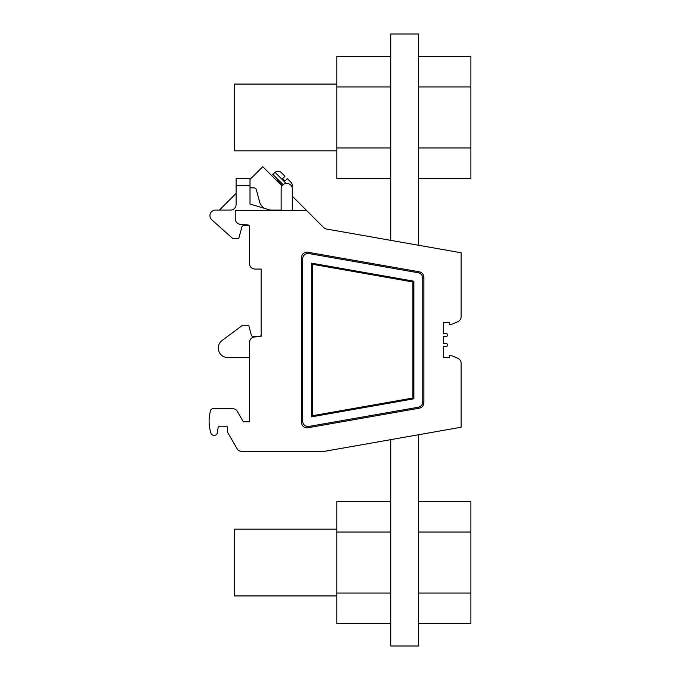 <?xml version="1.0" encoding="UTF-8"?>
<svg xmlns="http://www.w3.org/2000/svg" width="680" height="680" viewBox="0 0 680 680"><rect width="100%" height="100%" fill="white"/><g stroke="black" fill="none" stroke-linecap="round" stroke-linejoin="round"><path stroke-width="1.02" d="M250.002 185.274L250.002 178.653L236.096 178.653L236.096 185.274L250.002 185.274L250.002 204.051L270.308 210.086L281.154 210.086L281.154 188.946A5.567 5.567 0 0 1 286.722 183.387A5.567 5.567 0 0 1 292.289 188.946L292.289 210.367M307.003 252.093L419.288 271.804C422.135 272.519 423.666 274.337 423.87 277.262L423.87 402.738C423.657 405.662 422.135 407.481 419.288 408.195L307.028 427.907M308.116 426.581L418.166 407.26C421.022 406.555 422.552 404.736 422.756 401.803L422.756 278.205C422.552 275.273 421.03 273.453 418.175 272.74L308.108 253.419C304.742 253.742 302.898 255.587 302.575 258.961L302.575 421.039C302.898 424.413 304.742 426.258 308.108 426.581L308.108 426.581M249.45 373.94L249.45 357.527L227.749 357.527A9.46 9.46 0 0 1 222.105 340.476L242.573 325.252L248.693 325.252L251.337 335.147A1.666 1.666 0 0 0 252.951 336.387L259.462 336.387A1.666 1.666 0 0 0 261.128 334.713L261.128 269.067L261.128 336.387L254.524 336.966A5.567 5.567 0 0 0 249.45 342.507L249.45 421.787L243.329 421.787L236.801 410.49A5.567 5.567 0 0 0 232.722 408.714L213.112 408.714A2.78 2.78 0 0 0 210.672 410.159A40.061 40.061 0 0 0 211.081 433.644A3.528 3.528 0 0 0 217.039 433.899L218.288 426.793L227.469 426.793L227.469 432.08L237.524 449.488A5.567 5.567 0 0 0 241.604 451.273L324.343 451.273A5.567 5.567 0 0 0 325.312 451.188L461.142 427.236L461.142 363.366A5.567 5.567 0 0 0 457.75 358.25L450.662 355.232A0.944 0.944 0 0 0 449.344 356.107L449.344 357.527L443.335 357.527L443.335 346.673L445.842 346.673A1.666 1.666 0 0 0 447.508 345.006A1.666 1.666 0 0 0 445.842 343.341L443.335 343.341L443.335 336.659L445.842 336.659A1.666 1.666 0 0 0 447.508 334.993A1.666 1.666 0 0 0 445.842 333.327L443.335 333.327L443.335 322.473L449.344 322.473L449.344 323.892A0.944 0.944 0 0 0 450.662 324.768L457.75 321.75A5.567 5.567 0 0 0 461.142 316.633L461.142 252.764L326.561 229.032A5.567 5.567 0 0 1 323.595 227.486L306.476 210.367L235.254 210.367L235.254 218.773A5.567 5.567 0 0 0 240.338 224.315L247.639 224.952A1.666 1.666 0 0 1 249.45 226.619L249.45 263.5A5.567 5.567 0 0 0 255.008 269.067L261.128 269.067L255.008 269.067C251.634 268.727 249.781 266.875 249.45 263.5M306.995 252.093L306.995 252.093C303.628 252.416 301.784 254.26 301.469 257.635L301.469 422.365L302.575 421.039M306.995 427.907C303.628 427.584 301.784 425.74 301.469 422.365M311.874 451.273L325.312 451.188M306.476 210.367L292.289 196.18M282.038 185.938L262.795 166.694L250.002 179.486M236.096 193.4L219.402 210.086M418.582 434.741L418.582 646L390.771 646L390.771 439.646M418.582 245.259L418.582 34L390.771 34L390.771 240.354M418.582 501.517L470.883 501.517L470.883 532.032L418.582 532.032M470.883 532.032L470.883 623.577L418.582 623.577M470.883 593.062L418.582 593.062M418.582 56.423L470.883 56.423L470.883 178.483L418.582 178.483M470.883 147.968L418.582 147.968M470.883 86.938L418.582 86.938M249.152 225.667L243.491 225.667A1.666 1.666 0 0 0 241.884 226.907L238.782 238.468L232.662 238.468L211.794 219.801A5.567 5.567 0 0 1 215.509 210.086L230.528 210.086A5.567 5.567 0 0 0 236.096 204.527L236.096 185.274M390.771 178.483L336.804 178.483L336.804 86.938L390.771 86.938M336.804 147.968L390.771 147.968M336.804 86.938L336.804 56.423L390.771 56.423M336.804 150.832L234.43 150.832L234.43 84.073L336.804 84.073M390.771 532.032L336.804 532.032L336.804 501.517L390.771 501.517M336.804 532.032L336.804 593.062L390.771 593.062M390.771 623.577L336.804 623.577L336.804 593.062M336.804 595.927L234.43 595.927L234.43 529.167L336.804 529.167M250.002 187.833L253.708 187.833A2.78 2.78 0 0 1 256.394 189.898L259.599 201.841A11.127 11.127 0 0 0 264.291 208.301M413.848 281.188L413.848 398.811L311.482 416.857L311.482 263.143L413.848 281.188L412.904 281.979L312.426 264.265L312.426 415.735L412.904 398.021L413.848 398.811M311.482 416.857L312.426 415.735M312.426 264.265L311.482 263.143M276.683 180.574L277.075 180.183A1.113 1.113 0 0 0 277.075 178.611M412.904 281.979L412.904 398.021M283.152 184.679L272.748 174.284L275.026 172.371A4.675 4.675 0 0 1 281.341 172.644L284.945 176.248L282.582 178.611L284.945 176.248M284.945 180.974L287.308 178.611L284.945 180.974L282.582 178.611M290.912 182.214L287.308 178.611L290.912 182.214A4.675 4.675 0 0 1 291.983 187.144M309.077 426.496L307.964 427.822M307.964 252.178L309.077 253.504M419.288 408.195L418.175 407.26M422.756 401.803L423.87 402.738M302.575 258.961L301.469 257.635M423.87 277.262L422.756 278.197M418.175 272.74L419.288 271.804M275.026 172.371L286.084 183.421M277.075 180.183L282.37 185.478"/></g></svg>
